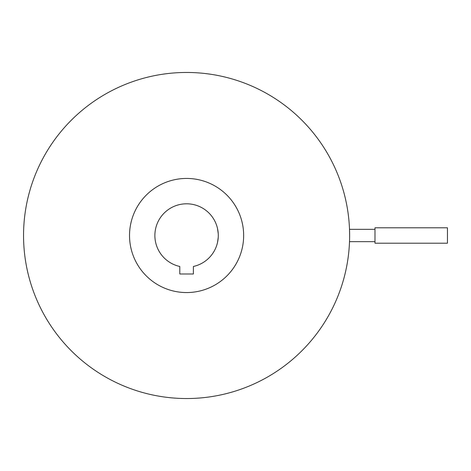 <?xml version="1.0" encoding="UTF-8"?>
<svg xmlns="http://www.w3.org/2000/svg" width="471" height="471" viewBox="0 0 471 471"><rect width="100%" height="100%" fill="white"/><g stroke="black" fill="none" stroke-linecap="round" stroke-linejoin="round"><path stroke-width="0.71" d="M447.45 235.5L447.45 227.799L374.987 227.799L374.987 243.201L447.45 243.201L447.45 235.5M349.629 235.5A163.037 163.037 0 0 1 186.587 398.537A163.037 163.037 0 0 1 23.55 235.5A163.037 163.037 0 0 1 186.587 72.463A163.037 163.037 0 0 1 349.629 235.5C349.5 243.442 349.5 243.442 349.629 235.5L349.511 229.342L374.987 229.342M129.525 235.5A57.062 57.062 0 0 1 186.587 178.438A57.062 57.062 0 0 1 243.654 235.5A57.062 57.062 0 0 1 186.587 292.562A57.062 57.062 0 0 1 129.525 235.5M217.555 228.712L218.091 231.932M218.238 233.669L217.531 228.618M217.531 242.382L218.22 237.561M218.114 238.862L217.973 239.975M179.792 266.468A31.704 31.704 0 0 1 186.587 203.796A31.704 31.704 0 0 1 193.381 266.468L193.381 273.992L179.792 273.992L179.792 266.468M243.654 235.5C243.242 227.051 243.242 227.051 243.654 235.5C243.242 227.051 243.242 227.051 243.654 235.5C243.242 243.949 243.242 243.949 243.654 235.5C243.242 243.949 243.242 243.949 243.654 235.5M374.987 241.658L349.511 241.658"/></g></svg>
